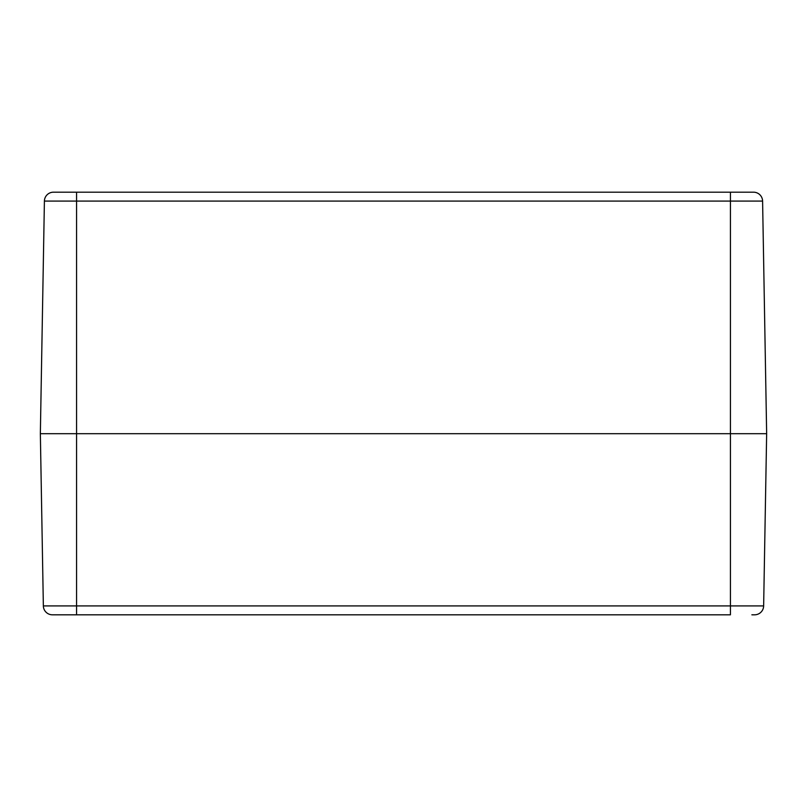<?xml version="1.0" encoding="UTF-8"?>
<svg xmlns="http://www.w3.org/2000/svg" width="807" height="807" viewBox="0 0 807 807"><rect width="100%" height="100%" fill="white"/><g stroke="black" fill="none" stroke-linecap="round" stroke-linejoin="round"><path stroke-width="1.21" d="M53.464 192.187A9.059 9.059 0 0 0 44.405 201.084A9.059 9.059 0 0 1 53.464 192.187L753.536 192.187A9.059 9.059 0 0 1 762.595 201.084L766.65 433.692L763.644 605.916A9.059 9.059 0 0 1 754.585 614.813L751.862 614.813M763.644 605.916A9.059 9.059 0 0 1 754.585 614.813A9.059 9.059 0 0 0 763.644 605.916L730.426 605.916L730.426 614.813L76.574 614.813L76.574 605.916L43.356 605.916A9.059 9.059 0 0 0 52.415 614.813L76.574 614.813L52.415 614.813A9.059 9.059 0 0 1 43.356 605.916L40.35 433.692L766.65 433.692L40.35 433.692L44.405 201.084L762.595 201.084A9.059 9.059 0 0 0 753.536 192.187M730.426 192.187L730.426 605.916L76.574 605.916L76.574 192.187"/></g></svg>
